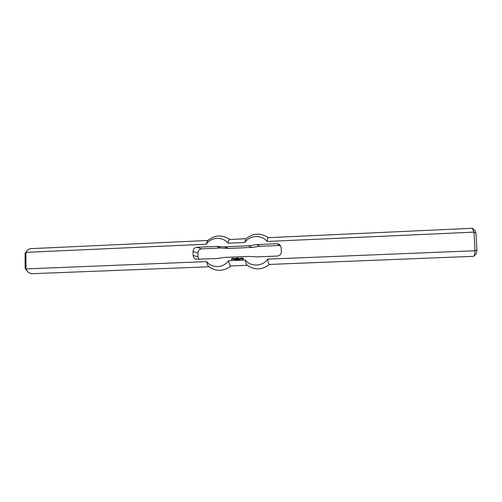 <?xml version="1.0" encoding="UTF-8"?>
<svg xmlns="http://www.w3.org/2000/svg" width="502" height="502" viewBox="0 0 502 502"><rect width="100%" height="100%" fill="white"/><g stroke="black" fill="none" stroke-linecap="round" stroke-linejoin="round"><path stroke-width="0.75" d="M235.369 259.892L235.281 259.547L235.708 259.622L235.369 259.892M235.281 259.547L235.626 259.553M235.338 260.13L235.319 259.559M237.289 259.465L237.226 260.055L237.214 259.471M237.264 260.049L237.251 259.484M237.496 259.584L237.509 260.042L237.421 259.459L237.816 259.904L237.873 259.44L237.892 260.023L237.496 259.584L237.841 260.03M237.816 259.904L237.841 259.459M237.477 260.042L237.459 259.471M238.889 259.528L238.933 259.986M239.241 259.904L239.322 259.383L239.523 259.904M232.545 258.668L232.966 258.103L233.38 259.377L232.727 259.258L232.746 258.474M232.727 259.258L232.752 258.731M233.066 259.189L233.386 259.189M233.016 258.48L233.367 258.48M232.708 258.461L232.953 258.091M233.982 258.95L234.239 258.643L233.932 259.126L234.39 259.333L233.656 259.22L233.637 258.593L234.509 258.561L233.982 258.95M233.8 258.442L234.352 258.436M233.656 259.22L233.675 258.605M233.963 259.151L234.396 259.151M235.375 258.58L235.087 259.308L234.848 258.442L236.116 258.367M235.407 258.605L235.425 259.264L235.444 258.618M234.836 259.289L234.842 258.404L236.103 258.348L236.298 259.227L235.965 258.555L235.425 259.264M236.015 259.239L236.034 258.599M240.634 258.423L240.113 258.812L240.107 258.342L240.784 258.172M240.665 258.448L240.709 258.806L240.703 258.461M240.082 258.787L240.232 258.179L240.765 258.16L240.96 258.925L240.082 258.875L240.671 258.794M240.113 258.844L240.684 258.837M237.81 259.195L238.03 258.43L237.81 259.195M237.785 259.17L238.042 258.442M238.726 258.756L238.983 258.448L238.676 258.932L239.159 259.114L238.4 259.026L238.381 258.398L239.077 258.229L239.259 258.706L238.751 258.756M238.544 258.248L239.096 258.241M238.4 259.026L238.419 258.411M238.707 258.957L239.14 258.957M242.73 258.737L242.41 258.292L243.244 258.059L243.307 259.201L242.435 259.377L243.05 259.151L242.717 258.335L242.999 258.743M243.05 259.151L243.062 258.367M242.46 259.208L243.062 259.195M242.573 258.084L243.263 258.072M242.422 258.837L242.441 258.304M237.785 258.254L238.017 257.915L237.81 258.254M237.76 258.229L238.004 257.902M231.416 259.427L232.024 259.176L231.435 258.699L232.25 258.524M231.441 259.252L232.012 259.245M231.403 258.913L232.263 258.536L231.679 258.875L232.282 259.277L231.447 259.452M231.742 258.932L232.144 258.925M237.195 258.103L236.944 259.201L236.668 258.128L237.346 257.946M236.95 258.517L237.302 258.517M236.662 259.214L236.63 258.116L237.327 257.928L237.226 258.248M241.876 258.543L241.33 259.051L241.311 258.179L242.02 258.122M241.299 259.026L241.305 258.135L242.008 258.11L241.908 258.568M238.444 259.961L238.481 259.49M238.381 260.005L238.569 259.484L238.35 259.973M238.312 259.961L238.513 259.434M239.686 259.885L239.812 259.377L239.969 259.873M239.598 259.904L239.887 259.459M236.749 259.835L236.662 259.49L237.088 259.565L236.749 259.835M236.662 259.49L237.007 259.496M236.718 260.074L236.699 259.503M235.896 259.647L235.909 260.105L235.814 259.528L236.21 259.967L236.266 259.509L236.285 260.092L235.896 259.647L236.235 260.092M236.21 259.967L236.235 259.521M235.871 260.105L235.858 259.54M234.836 259.841L235.068 259.572L235.193 259.967L234.81 259.973M281.358 251.759C281.189 254.269 279.865 255.694 277.386 256.045L256.999 256.886L248.885 256.403L224.821 257.394L216.889 258.536L196.056 259.233C194.268 258.655 193.301 257.407 193.144 255.487L193.05 251.464C193.232 249.023 194.506 247.624 196.878 247.279L216.582 246.4L220.824 248.001L228.573 248.452L224.545 246.858L248.578 245.798L256.635 244.618L276.985 243.715L279.432 244.405L281.22 247.643L281.358 251.759M280.53 245.497L259.772 246.294L256.635 244.618M259.772 246.294L251.941 247.43L248.578 245.798M228.573 248.452L251.941 247.43M224.545 246.858L216.582 246.4M198.955 259.277L198.026 256.823L197.932 252.914C198.108 250.542 199.35 249.18 201.653 248.848L220.824 248.001M207.822 240.483L29.957 248.691L26.876 250.699L25.935 252.368L25.985 268.903L27.779 271.996L25.144 268.325L25.1 253.328L25.935 252.368L206.215 244.223C211.147 236.888 222.687 236.323 228.065 243.238L244.825 242.479C249.827 235.068 261.611 234.484 267.133 241.475L473.982 232.131L475.017 250.755C474.779 253.811 474.371 255.662 473.806 256.309L269.386 264.435C268.777 264.366 268.212 262.596 267.685 259.139L475.017 250.755L476.9 249.99L475.959 233.085L473.982 232.131L472.282 228.272L268.244 237.691C267.761 237.76 267.39 239.021 267.133 241.475M267.685 259.139C262.609 266.612 250.755 267.045 245.327 260.042L228.529 260.72C223.528 268.118 211.926 268.539 206.636 261.605L25.985 268.903L25.144 268.325M27.779 271.996L31.017 273.728L208.945 266.794M25.1 253.328L26.876 250.699M206.636 261.605C207.213 264.253 207.884 265.903 208.644 266.556C216.255 271.795 223.71 271.582 231.008 265.934M229.878 239.46C222.129 234.453 214.68 234.88 207.546 240.74L206.215 244.223M228.529 260.72C229.201 264.134 229.96 265.878 230.801 265.941L247.191 265.301M246.062 238.714L229.671 239.473C229 239.548 228.46 240.803 228.065 243.238M473.806 256.309L475.902 254.1C476.348 253.598 476.68 252.23 476.9 249.99M475.959 233.085L474.898 230.437L472.62 228.416M245.327 260.042C245.829 262.916 246.394 264.623 247.028 265.169C254.69 270.352 262.176 270.107 269.492 264.435M268.35 237.684C260.582 232.658 253.102 233.047 245.905 238.864L244.825 242.479M279.558 245.422L276.985 243.715M201.653 248.848L196.878 247.279M197.932 252.914L193.05 251.464M198.026 256.823L193.144 255.487"/></g></svg>
